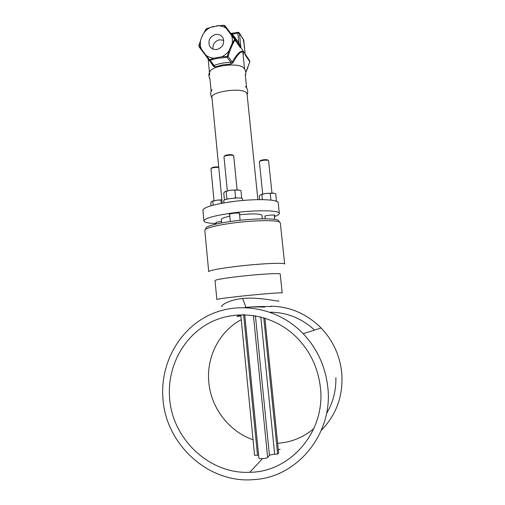 <?xml version="1.0" encoding="UTF-8"?>
<svg xmlns="http://www.w3.org/2000/svg" width="505" height="505" viewBox="0 0 505 505"><rect width="100%" height="100%" fill="white"/><g stroke="black" fill="none" stroke-linecap="round" stroke-linejoin="round"><path stroke-width="0.76" d="M162.97 398.868C159.99 364.086 178.65 329.872 208.862 315.272C239.023 300.652 278.167 307.64 303.196 333.71C317.026 348.399 325.188 365.955 327.695 386.375C333.805 432.741 297.874 477.389 253.927 479.592C208.477 483.885 165.848 444.293 162.97 398.868M169.642 398.357C172.319 438.851 209.329 474.378 249.792 472.295C291.183 472.023 326.072 430.5 320.322 386.931C317.872 367.047 309.653 350.211 295.677 336.437C272.372 313.99 237.23 308.757 210.332 322.442C183.403 336.128 166.934 367.028 169.642 398.357M263.73 306.56L264.046 306.529M270.674 306.213C289.977 306.516 306.794 313.782 321.111 327.998C332.688 340.187 339.53 354.737 341.632 371.642C343.665 394.626 336.911 414.176 321.369 430.292M245.619 307.532C253.415 306.421 263.414 307.185 264.772 307.103L262.65 306.743M280.123 449.336L278.261 449.469M241.239 319.652C219.429 331.312 206.267 356.846 208.824 382.266C210.957 407.693 228.847 431.434 253.049 439.773M277.63 443.27C291.246 442.355 303.316 437.456 313.851 428.581M326.501 413.614C333.022 402.674 336.147 390.712 335.882 377.721M314.609 330.074C301.738 318.308 286.935 312.361 270.207 312.223M240.872 315.865L237.079 316.515C237.161 316.155 239.13 315.549 242.987 314.684M221.644 222.901L221.304 219.41C221.373 218.438 224.207 217.377 229.807 216.235M239.572 214.764C251.073 213.615 258.409 213.647 261.565 214.852L261.988 215.351L262.348 218.842M245.19 54.3L245.196 54.925L245.196 54.067L249.76 60.916L249.76 61.888L245.771 72.423L247.822 67.752M243.467 39.415L245.196 54.067L240.904 47.584L240.355 47.722L239.976 46.296M226.663 28.665C224.315 26.91 221.638 25.944 218.633 25.755L224.05 25.471L235.134 40.122C232.881 43.058 230.526 48.499 228.083 56.44L221.714 56.775C224.586 55.474 226.979 53.543 228.904 50.973L227.035 57.28L228.083 56.44L232.224 61.982C237.805 52.084 244.237 46.984 243.214 55.815M243.29 40.533L243.726 41.902L243.29 40.533M240.355 47.722L235.134 40.122L235.002 38.841L232.148 43.462C232.666 40.375 232.369 37.446 231.258 34.668M223.892 25.269L225.009 25.787L235.002 38.841M209.872 61.061L213.445 66.401L215.25 66.894L222.484 64.899L230.728 64.116L230.873 62.38L232.224 61.982L232.925 62.891C237.35 54.205 243.113 48.461 243.05 54.212L244.559 68.933M213.445 66.401L213.476 65.366L214.259 65.372C219.082 63.51 224.618 62.513 230.873 62.38L227.035 57.28L216.771 58.422L210.086 60.366L205.933 55.196C208.249 56.97 210.913 57.974 213.912 58.195L221.714 56.775M213.912 58.195L208.925 59.931L199.121 46.858L200.58 40.469C200.062 43.518 200.34 46.422 201.419 49.181L198.882 45.633M208.925 59.931L210.086 60.366L215.25 66.894M199.039 46.731L198.875 45.658L201.697 37.08L203.78 33.04L206.362 28.873L210.882 27.245C208.041 28.558 205.674 30.489 203.78 33.04M245.196 54.931L249.805 61.768M218.633 25.755L210.882 27.245M232.148 43.462L228.904 50.973M205.933 55.196L201.419 49.181M200.58 40.469L201.697 37.08M217.017 49.452C222.692 47.445 224.712 43.664 223.09 38.115C221.461 35.224 218.943 34.012 215.54 34.479C209.777 36.581 207.801 40.432 209.607 46.018C211.254 48.751 213.722 49.894 217.017 49.452M205.983 29.164L206.753 28.558M230.728 64.116L232.925 62.891M231.315 33.942L232.319 34.157L232.433 33.311M240.708 47.596L238.884 42.729L237.924 43.209M238.013 32.257L237.899 33.103L239.452 33.336L240.904 47.584M243.751 40.223L239.08 32.598M240.329 46.113L240.102 46.46L240.506 46.567M223.747 40.312L219.423 39.788C214.783 41.195 212.605 44.276 212.902 49.029M209.562 72.24L210.244 70.946C214.044 65.195 238.625 62.746 243.486 67.632L244.414 68.762M247.115 94.561L246.699 93.078C242.892 86.828 208.439 91.847 212.012 98.071M264.898 318.074L278.608 452.903L277.611 454.071L274.657 454.241C271.968 454.443 270.225 454.841 269.443 455.434L267.637 457.435C266.88 458.521 258.775 459.159 258.913 458.123L244.736 314.71M240.803 315.164L254.583 455.365L258.623 455.169M262.632 306.541L262.682 307.072M263.768 317.727L277.611 454.071M237.748 266.261C219.271 268.509 209.594 270.308 208.704 271.658L204.815 230.438L205.409 229.478C208.716 227.231 218.072 225.053 233.474 222.945C253.876 220.237 276.128 219.915 279.562 222.08L280.332 222.901L284.668 264.077C285.464 262.461 261.11 263.509 237.748 266.261M205.813 228.607L206.343 227.452C209.569 225.23 218.64 223.096 233.562 221.045C253.314 218.406 274.878 218.135 278.249 220.275L278.994 221.304M255.17 306.731L245.013 307.513M270.472 306.365C274.796 306.813 260.479 305.973 246.03 307.387L244.868 307.507M222.162 306.674C219.258 306.087 229.276 299.648 242.564 298.524C259.608 296.555 281.443 302.571 278.545 300.727M242.002 296.082C262.044 293.935 282.92 292.332 282.194 292.944L280.218 274.057C280.894 272.927 260.024 274.064 240.052 276.342C224.195 278.198 215.856 279.606 215.042 280.559L216.841 299.471C217.699 298.941 226.089 297.811 242.002 296.082M211.551 168.108L211.854 167.748C213.893 166.947 216.178 166.7 218.715 167.004M214.025 200.668L210.964 168.803L211.317 168.38C213.293 167.553 215.768 167.231 218.753 167.414M259.955 161.013L260.271 160.628C262.606 159.719 265.005 159.454 267.48 159.845L267.795 160.016M262.695 194.021L259.368 161.726L259.734 161.278C262.455 160.218 265.258 159.915 268.136 160.369L268.591 160.729L271.968 193.036M224.637 156.159L224.977 155.603C227.414 154.669 229.92 154.423 232.496 154.871L232.83 155.041M227.313 190.808L223.974 156.803L224.416 156.279C227.256 155.186 230.179 154.896 233.177 155.42L233.708 155.849L237.091 189.848M216.228 223.564C208.445 223.311 204.342 222.44 203.919 220.944C204.677 218.274 214.202 215.616 232.496 212.971C255.637 209.802 279.953 210.213 279.334 213.419C279.372 214.379 277.737 215.433 274.43 216.576M239.477 213.817C240.494 212.99 238.41 212.826 233.228 213.331C229.63 213.886 228.443 214.373 229.668 214.783M274.335 215.692L274.512 215.616C276.961 214.511 266.659 215.086 264.778 216.165L265.037 216.67M221.512 221.506C216.847 221.985 215.067 222.478 216.172 222.989M203.919 220.944L202.915 210.263C203.641 207.321 213.135 204.481 231.391 201.754C254.482 198.497 278.792 199.21 278.211 202.745L279.334 213.419M275.061 200.813L277.182 201.583M226.789 202.429L236.144 201.154M223.949 202.903L223.734 200.687C223.027 198.762 242.855 196.811 242.539 198.837L242.703 200.485M221.897 199.784L216.784 200.176L212.157 201.249M221.196 203.401L220.868 200.024L216.784 200.176L211.715 201.495L210.736 202.65L211.033 205.769M213.173 205.181L212.788 201.135M221.91 199.873L220.868 200.024M273.887 193.226L265.99 193.409L260.877 194.602M270.92 200.106L270.207 193.245L265.99 193.409L260.504 194.797L259.235 196.009L259.608 199.626M262.411 199.633L261.874 194.393M276.418 201.015L275.749 193.75L272.946 193.093L270.207 193.245M239.016 190.063L230.413 190.227L225.432 191.408M236.593 197.985L235.57 197.682L234.812 190.05L230.413 190.227L224.883 191.717L223.759 193.011L224.441 199.999M235.57 197.682L234.112 198.124M228.184 198.913L226.859 198.882L226.114 191.269M241.655 198.288L240.992 190.606L237.874 189.899L234.812 190.05M226.859 198.882L226.568 199.279M241.75 198.168L241.396 198.231M230.936 33.444L237.937 32.27L239.351 32.97L243.732 40.04L245.159 53.94M235.084 38.961L240.115 46.479M209.007 60.026L213.476 65.366M240.298 46.769L234.995 38.841L224.876 25.641L223.961 25.269L216.531 25.875M213.628 26.399L213.211 26.494M216.607 58.024L216.771 58.422M232.319 34.157L238.884 42.729L237.899 33.103L232.319 34.157M243.625 314.691L257.5 455.201M253.422 315.455L267.637 457.435M255.423 315.776L269.443 455.434M259.728 306.579L259.766 306.971M260.776 316.913L274.657 454.241M246.03 307.387L242.564 298.524M303.196 333.71L321.111 327.998M249.792 472.295L262.448 458.635M245.196 54.098L249.76 60.916L249.842 61.831M249.836 61.856L245.784 72.55M212.687 26.632L206.097 28.993L202.246 35.817M209.708 75.056L209.506 72.979M209.461 72.493L208.142 58.896M211.09 47.893L209.607 46.018M246.642 87.826L245.266 74.405M211.147 91.355L209.84 77.947M243.486 67.632L244.761 69.311C245.891 71.369 246.105 73.509 245.405 75.737M210.244 70.946C209.335 73.49 207.801 73.799 209.973 79.272M245.493 86.304L246.617 87.769C247.867 89.972 248.031 92.251 247.122 94.593M211.974 89.65C211.178 92.175 209.405 92.301 212.012 98.096M206.343 227.452L205.409 229.478M278.249 220.275L279.562 222.08M211.854 167.748L211.317 168.38M216.266 224.012L216.115 222.408M260.271 160.628L259.734 161.278M267.48 159.845L268.136 160.369M274.72 219.366L274.272 215.092M265.258 218.823L264.974 216.071M224.977 155.603L224.416 156.279M232.496 154.871L233.177 155.42M240.121 220.268L239.414 213.154M230.324 221.487L229.598 214.12M257.878 199.645L247.021 93.64M222.232 203.206L211.923 97.143"/></g></svg>
